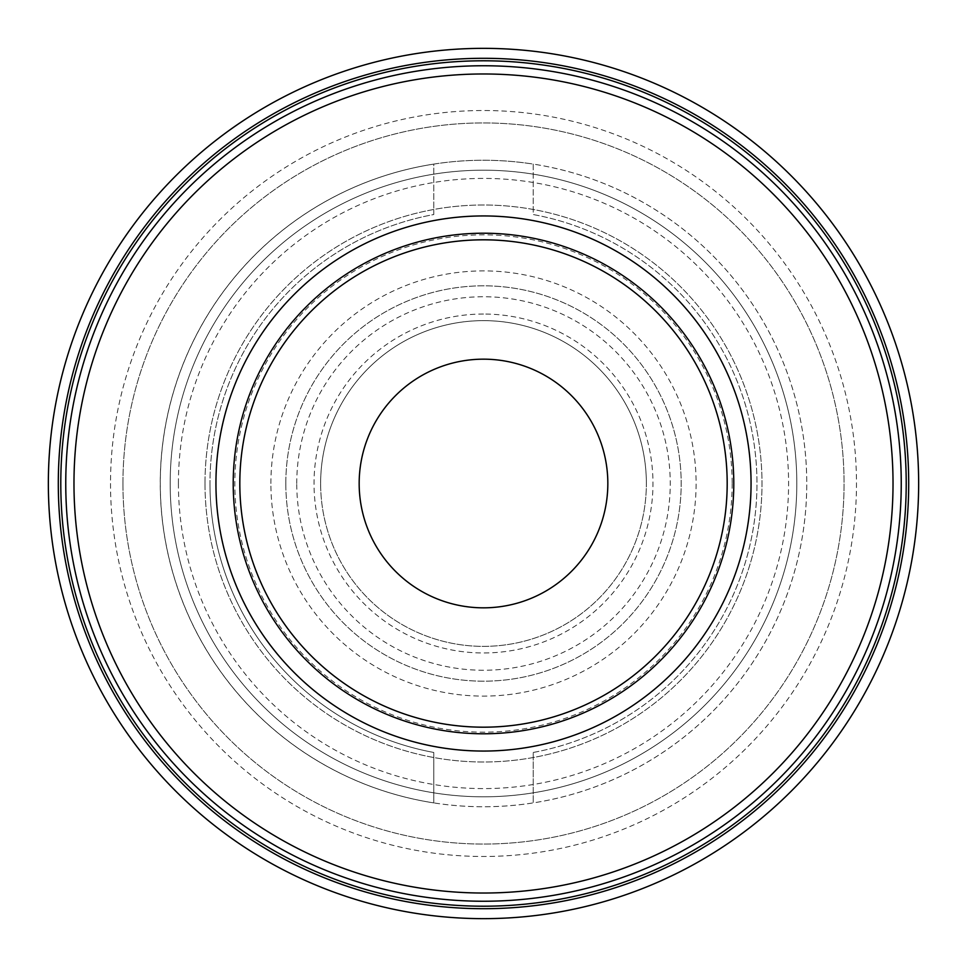 <?xml version="1.0" encoding="UTF-8"?>
<svg xmlns="http://www.w3.org/2000/svg" width="967" height="967" viewBox="0 0 967 967"><rect width="100%" height="100%" fill="white"/><g stroke="black" fill="none" stroke-linecap="round" stroke-linejoin="round"><path stroke-width="0.73" stroke-dasharray="4.83 3.63" d="M170.192 483.5A313.308 313.308 0 0 1 483.5 170.192A313.308 313.308 0 0 1 796.808 483.5A313.308 313.308 0 0 1 483.5 796.808A313.308 313.308 0 0 1 170.192 483.5A313.308 313.308 0 0 1 483.5 170.192A313.308 313.308 0 0 1 796.808 483.5A313.308 313.308 0 0 1 483.5 796.808A313.308 313.308 0 0 1 170.192 483.5A313.308 313.308 0 0 1 483.5 170.192A313.308 313.308 0 0 1 796.808 483.5A313.308 313.308 0 0 1 483.5 796.808A313.308 313.308 0 0 1 170.192 483.5A313.308 313.308 0 0 1 483.5 170.192A313.308 313.308 0 0 1 796.808 483.5A313.308 313.308 0 0 1 483.5 796.808A313.308 313.308 0 0 1 170.192 483.5M727.184 483.5A243.684 243.684 0 0 0 483.5 239.816A243.684 243.684 0 0 0 239.816 483.5A243.684 243.684 0 0 0 483.5 727.184A243.684 243.684 0 0 0 727.184 483.5M607.832 483.5A124.332 124.332 0 0 0 483.5 359.168A124.332 124.332 0 0 0 359.168 483.5A124.332 124.332 0 0 0 483.5 607.832A124.332 124.332 0 0 0 607.832 483.5M320.633 483.5A162.867 162.867 0 0 1 483.5 320.633A162.867 162.867 0 0 1 646.367 483.5A162.867 162.867 0 0 0 483.5 320.633A162.867 162.867 0 0 0 320.633 483.5A162.867 162.867 0 0 0 483.5 646.367A162.867 162.867 0 0 0 646.367 483.5A162.867 162.867 0 0 1 483.5 646.367A162.867 162.867 0 0 1 320.633 483.5M65.756 483.5A417.744 417.744 0 0 0 483.5 901.244A417.744 417.744 0 0 0 901.244 483.5A417.744 417.744 0 0 0 483.5 65.756A417.744 417.744 0 0 0 65.756 483.5M205.004 483.5A278.496 278.496 0 0 0 483.5 761.996A278.496 278.496 0 0 0 761.996 483.5A278.496 278.496 0 0 0 483.5 205.004A278.496 278.496 0 0 0 205.004 483.5A278.496 278.496 0 0 0 483.5 761.996A278.496 278.496 0 0 0 761.996 483.5A278.496 278.496 0 0 0 483.5 205.004A278.496 278.496 0 0 0 205.004 483.5M110.516 483.5A372.984 372.984 0 0 0 483.5 856.484A372.984 372.984 0 0 0 856.484 483.5A372.984 372.984 0 0 0 483.5 110.516A372.984 372.984 0 0 0 110.516 483.5M60.788 483.5A422.712 422.712 0 0 0 483.5 906.212A422.712 422.712 0 0 0 906.212 483.5A422.712 422.712 0 0 0 483.5 60.788A422.712 422.712 0 0 0 60.788 483.5M285.821 483.5A197.679 197.679 0 0 1 483.5 285.821A197.679 197.679 0 0 1 681.179 483.5A197.679 197.679 0 0 1 483.5 681.179A197.679 197.679 0 0 1 285.821 483.5A197.679 197.679 0 0 1 483.5 285.821A197.679 197.679 0 0 1 681.179 483.5A197.679 197.679 0 0 1 483.5 681.179A197.679 197.679 0 0 1 285.821 483.5M48.35 483.5A435.15 435.15 0 0 0 483.5 918.65A435.15 435.15 0 0 0 918.65 483.5A435.15 435.15 0 0 0 483.5 48.35A435.15 435.15 0 0 0 48.35 483.5M122.942 483.5A360.558 360.558 0 0 0 483.5 844.058A360.558 360.558 0 0 0 844.058 483.5A360.558 360.558 0 0 0 483.5 122.942A360.558 360.558 0 0 0 122.942 483.5A360.558 360.558 0 0 0 483.5 844.058A360.558 360.558 0 0 0 844.058 483.5A360.558 360.558 0 0 0 483.5 122.942A360.558 360.558 0 0 0 122.942 483.5M732.152 483.5A248.652 248.652 0 0 1 483.5 732.152A248.652 248.652 0 0 1 234.848 483.5A248.652 248.652 0 0 1 483.5 234.848A248.652 248.652 0 0 1 732.152 483.5M533.228 752.459A273.528 273.528 0 0 0 533.228 214.541L533.228 164.1A323.256 323.256 0 0 1 806.756 483.5A323.256 323.256 0 0 1 483.5 806.756A323.256 323.256 0 0 1 160.244 483.5A323.256 323.256 0 0 1 483.5 160.244A323.256 323.256 0 0 1 806.756 483.5A323.256 323.256 0 0 1 533.228 802.9L533.228 752.459L533.228 802.9A323.256 323.256 0 0 1 433.772 802.9L433.772 752.459A273.528 273.528 0 0 1 209.972 483.5A273.528 273.528 0 0 0 433.772 752.459L433.772 802.9A323.256 323.256 0 0 1 433.772 164.1L433.772 214.541A273.528 273.528 0 0 0 209.972 483.5A273.528 273.528 0 0 1 433.772 214.541L433.772 164.1A323.256 323.256 0 0 1 533.228 164.1L533.228 214.541A273.528 273.528 0 0 1 533.228 752.459M296.748 483.5A186.752 186.752 0 0 1 483.5 296.748A186.752 186.752 0 0 1 670.252 483.5A186.752 186.752 0 0 1 483.5 670.252A186.752 186.752 0 0 1 296.748 483.5M483.5 314.033A169.467 169.467 0 0 0 314.033 483.5A169.467 169.467 0 0 0 483.5 652.967A169.467 169.467 0 0 0 652.967 483.5A169.467 169.467 0 0 0 483.5 314.033M178.411 483.5A305.089 305.089 0 0 1 483.5 178.411A305.089 305.089 0 0 1 788.588 483.5A305.089 305.089 0 0 1 483.5 788.588A305.089 305.089 0 0 1 178.411 483.5M270.893 483.5A212.607 212.607 0 0 1 483.5 270.893A212.607 212.607 0 0 1 696.107 483.5A212.607 212.607 0 0 1 483.5 696.107A212.607 212.607 0 0 1 270.893 483.5"/><path stroke-width="1.45" d="M483.5 65.756A417.744 417.744 0 0 0 65.756 483.5A417.744 417.744 0 0 0 483.5 901.244A417.744 417.744 0 0 0 901.244 483.5A417.744 417.744 0 0 0 483.5 65.756M239.816 483.5A243.684 243.684 0 0 1 483.5 239.816A243.684 243.684 0 0 1 727.184 483.5A243.684 243.684 0 0 1 483.5 727.184A243.684 243.684 0 0 1 239.816 483.5M359.168 483.5A124.332 124.332 0 0 1 483.5 359.168A124.332 124.332 0 0 1 607.832 483.5A124.332 124.332 0 0 1 483.5 607.832A124.332 124.332 0 0 1 359.168 483.5M60.788 483.5A422.712 422.712 0 0 0 483.5 906.212A422.712 422.712 0 0 0 906.212 483.5A422.712 422.712 0 0 0 483.5 60.788A422.712 422.712 0 0 0 60.788 483.5M58.298 483.5A425.202 425.202 0 0 0 483.5 908.702A425.202 425.202 0 0 0 908.702 483.5A425.202 425.202 0 0 0 483.5 58.298A425.202 425.202 0 0 0 58.298 483.5M48.35 483.5A435.15 435.15 0 0 0 483.5 918.65A435.15 435.15 0 0 0 918.65 483.5A435.15 435.15 0 0 0 483.5 48.35A435.15 435.15 0 0 0 48.35 483.5M233.216 483.5A250.284 250.284 0 0 1 483.5 233.216A250.284 250.284 0 0 1 733.784 483.5A250.284 250.284 0 0 1 483.5 733.784A250.284 250.284 0 0 1 233.216 483.5M483.5 215.943A267.557 267.557 0 0 0 215.943 483.5A267.557 267.557 0 0 0 483.5 751.057A267.557 267.557 0 0 0 751.057 483.5A267.557 267.557 0 0 0 483.5 215.943M483.5 73.975A409.524 409.524 0 0 0 73.975 483.5A409.524 409.524 0 0 0 483.5 893.024A409.524 409.524 0 0 0 893.024 483.5A409.524 409.524 0 0 0 483.5 73.975"/></g></svg>
